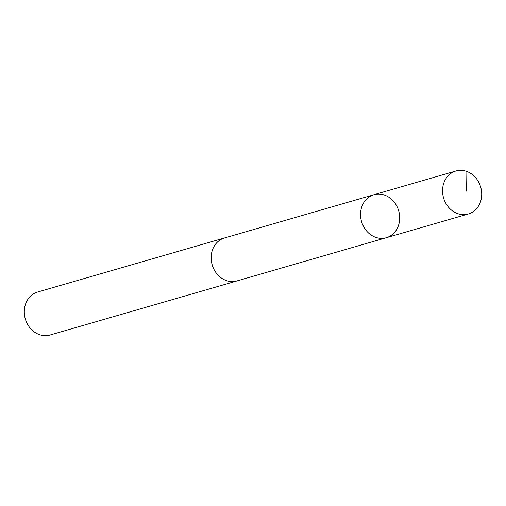 <?xml version="1.0" encoding="UTF-8"?>
<svg xmlns="http://www.w3.org/2000/svg" width="506" height="506" viewBox="0 0 506 506"><rect width="100%" height="100%" fill="white"/><g stroke="black" fill="none" stroke-linecap="round" stroke-linejoin="round"><path stroke-width="0.76" d="M236.991 280.906A22.359 19.323 -106.1 0 1 236.96 280.919A22.359 19.323 -106.1 0 1 212.191 264.828A22.359 19.323 -106.1 0 1 224.506 237.972A22.359 19.323 -106.1 0 1 224.531 237.959L373.909 194.734A22.365 19.329 73.9 0 0 361.556 221.59A22.365 19.329 73.9 0 0 386.344 237.706A22.365 19.329 73.9 0 0 386.369 237.694A22.365 19.329 73.9 0 0 398.69 210.825A22.365 19.329 73.9 0 0 373.909 194.734A22.365 19.329 73.9 0 0 361.556 221.59A22.365 19.329 73.9 0 0 386.344 237.706A22.365 19.329 73.9 0 0 386.369 237.694M468.379 213.975A22.372 19.336 -106.1 0 1 468.347 213.981A22.372 19.336 -106.1 0 1 443.56 197.878A22.372 19.336 -106.1 0 1 455.887 171.009A22.372 19.336 -106.1 0 1 455.912 170.996A22.372 19.336 -106.1 0 1 480.7 187.1A22.372 19.336 -106.1 0 1 468.379 213.975M237.605 280.729A22.372 19.336 -106.1 0 1 236.966 280.931A22.372 19.336 -106.1 0 1 212.178 264.828A22.372 19.336 -106.1 0 1 224.5 237.953A22.372 19.336 -106.1 0 1 224.531 237.946A22.372 19.336 -106.1 0 1 225.176 237.776M468.347 213.981L50.088 335.004A22.372 19.336 -106.1 0 1 25.3 318.9A22.372 19.336 -106.1 0 1 37.621 292.025A22.372 19.336 -106.1 0 1 37.653 292.019L224.531 237.946M466.867 171.477L466.608 191.192M373.909 194.734L455.912 170.996"/></g></svg>
